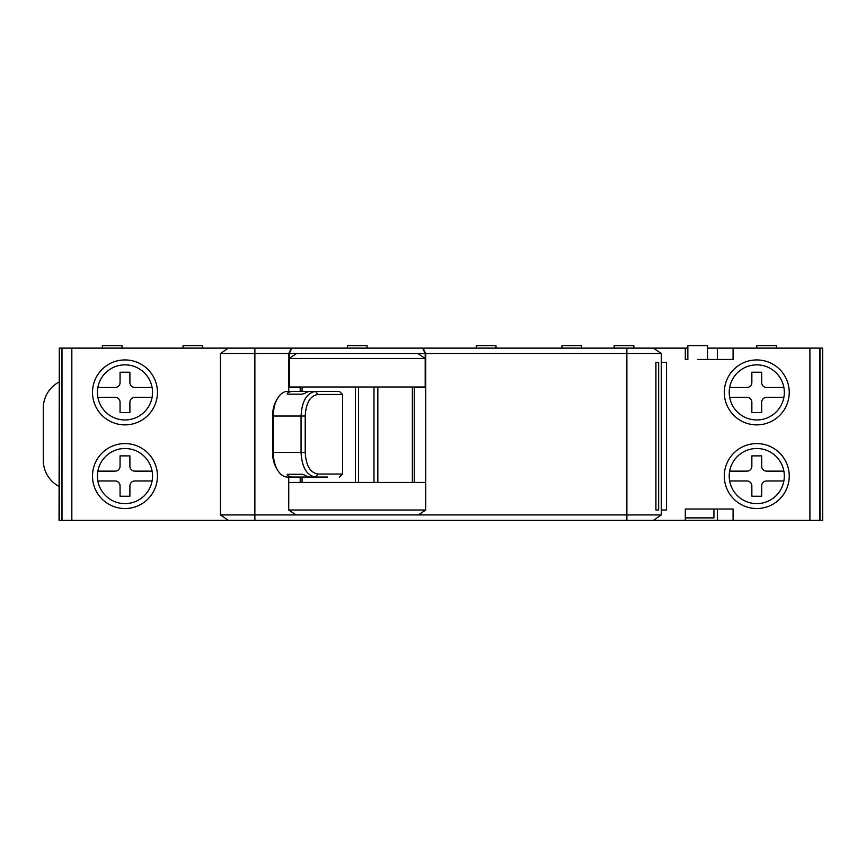 <?xml version="1.0" encoding="UTF-8"?>
<svg xmlns="http://www.w3.org/2000/svg" width="866" height="866" viewBox="0 0 866 866"><rect width="100%" height="100%" fill="white"/><g stroke="black" fill="none" stroke-linecap="round" stroke-linejoin="round"><path stroke-width="1.3" d="M59.31 348.121L59.05 520.336L61.995 520.336L61.995 348.121L59.31 348.121L59.31 520.336M61.995 520.336L822.7 520.336L822.7 348.121L707.533 348.121M228.31 520.336L220.44 514.924L220.44 353.534L228.31 348.121L61.995 348.121M228.31 348.121L220.44 353.534L254.875 353.534L254.875 514.924L661.31 514.924L653.44 520.336L661.31 514.924L661.31 353.534L425.715 353.534L423.117 348.121L228.31 348.121M687.853 348.121L653.44 348.121L661.31 353.534L653.44 348.121L423.117 348.121L423.117 349.225M291.864 348.121L289.266 353.534L289.266 386.994L425.184 386.994L425.184 353.534L422.586 348.121M364.608 353.534L425.184 353.534M289.266 353.534L349.842 353.534M661.31 387.481L661.31 510.009L666.539 510.009L666.539 362.389L661.31 362.389M717.34 520.336L717.34 509.024L685.309 509.024L733.08 509.024L733.08 520.336M685.309 509.024L685.309 520.336M707.533 359.444L707.533 345.664L687.853 345.664L687.853 359.444L685.309 359.444L685.309 348.121M697.725 359.444L733.08 359.444L733.08 348.121M819.745 348.121L819.745 520.336M59.05 486.421A29.52 29.52 0 0 1 43.3 460.311L43.3 408.157A29.52 29.52 0 0 1 59.05 382.036M97.869 397.332L115.135 397.332A4.925 4.925 0 0 1 120.06 402.246L120.06 412.584L129.9 412.584L129.9 402.246A4.925 4.925 0 0 1 134.825 397.332L152.091 397.332M97.869 387.481L115.135 387.481A4.925 4.925 0 0 0 120.06 382.566L120.06 372.228L129.9 372.228L129.9 382.566A4.925 4.925 0 0 0 134.825 387.481L152.091 387.481M300.199 391.421L300.199 387.481L288.735 387.481L288.735 353.534L291.333 348.121L291.333 349.225M364.608 510.009L404.032 510.009M412.368 386.994L412.368 482.449M302.082 386.994L302.082 391.421M302.082 477.036L302.082 482.449M417.899 353.534L296.551 353.534L289.266 358.459L425.184 358.459L417.899 353.534M614.178 348.121L614.178 345.664L633.858 345.664L633.858 348.121M418.397 514.924L425.715 510.009L425.715 353.534M658.441 362.389L655.919 362.389L655.919 510.009L658.658 510.009L658.658 362.389L658.441 510.009M220.44 514.924L254.875 514.924L254.875 520.336M288.735 353.534L254.875 353.534L254.875 348.121M288.735 387.481L288.735 391.421M288.735 477.036L288.735 510.009L296.053 514.924M300.199 482.449L300.199 477.036M425.715 387.481L414.251 387.481L414.251 482.449M288.735 510.009L425.715 510.009M425.715 482.449L288.735 482.449M339.45 477.036L342.557 474.038L342.557 394.431L339.45 391.421L315.516 391.421C306.737 392.883 301.92 401.077 301.054 416.026L301.054 452.431C301.92 467.38 306.737 475.575 315.516 477.036L327.608 477.036M327.608 391.421L339.45 391.421M342.557 474.038L317.952 474.038C310.223 472.749 305.979 465.551 305.211 452.442L305.211 416.026C305.979 402.906 310.223 395.708 317.952 394.431L342.557 394.431M287.285 394.117L287.285 393.272A24.605 14.148 -90 0 1 292.665 391.421L287.425 391.421A24.605 14.148 90 0 0 277.488 398.522A24.605 14.148 90 0 0 273.288 416.026L272.563 416.026A21.65 12.449 90 0 1 276.265 400.622L277.488 398.522M317.952 394.431L315.516 391.421L310.374 391.421A24.605 14.148 90 0 0 305.005 393.272L302.256 394.182L287.761 394.182M310.374 391.421L292.665 391.421M326.514 391.421L310.472 391.421M272.563 416.026L272.563 452.431L273.288 452.431L273.288 416.026L305.211 416.026M305.211 452.442L273.288 452.431A24.605 14.148 90 0 0 277.488 469.935A24.605 14.148 90 0 0 287.425 477.036L292.665 477.036A24.605 14.148 -90 0 1 287.285 475.196L287.761 474.276L302.256 474.276L305.005 475.196A24.605 14.148 90 0 0 310.374 477.036L315.516 477.036L317.952 474.038M287.761 474.276L287.285 475.196L287.285 474.341M292.665 477.036L310.374 477.036M310.472 477.036L326.514 477.036M272.563 452.431A21.65 12.449 90 0 0 276.265 467.835L277.488 469.935M152.535 392.406A27.55 27.55 0 0 1 124.975 419.956A27.55 27.55 0 0 1 97.425 392.406A27.55 27.55 0 0 1 124.975 364.857A27.55 27.55 0 0 1 152.535 392.406A27.55 27.55 0 0 1 124.975 419.956A27.55 27.55 0 0 1 97.425 392.406A27.55 27.55 0 0 1 124.975 364.857A27.55 27.55 0 0 1 152.535 392.406M97.869 480.976L115.135 480.976A4.925 4.925 0 0 1 120.06 485.891L120.06 496.229L129.9 496.229L129.9 485.891A4.925 4.925 0 0 1 134.825 480.976L152.091 480.976M97.869 471.136L115.135 471.136A4.925 4.925 0 0 0 120.06 466.211L120.06 455.884L129.9 455.884L129.9 466.211A4.925 4.925 0 0 0 134.825 471.136L152.091 471.136M152.535 476.051A27.55 27.55 0 0 1 124.975 503.611A27.55 27.55 0 0 1 97.425 476.051A27.55 27.55 0 0 1 124.975 448.501A27.55 27.55 0 0 1 152.535 476.051A27.55 27.55 0 0 1 124.975 503.611A27.55 27.55 0 0 1 97.425 476.051A27.55 27.55 0 0 1 124.975 448.501A27.55 27.55 0 0 1 152.535 476.051M729.215 392.406A27.55 27.55 0 0 0 756.765 419.956A27.55 27.55 0 0 0 784.325 392.406A27.55 27.55 0 0 0 756.765 364.857A27.55 27.55 0 0 0 729.215 392.406A27.55 27.55 0 0 0 756.765 419.956A27.55 27.55 0 0 0 784.325 392.406A27.55 27.55 0 0 0 756.765 364.857A27.55 27.55 0 0 0 729.215 392.406M729.659 397.332L746.925 397.332A4.925 4.925 0 0 1 751.85 402.246L751.85 412.584L761.69 412.584L761.69 402.246A4.925 4.925 0 0 1 766.605 397.332L783.882 397.332M729.659 387.481L746.925 387.481A4.925 4.925 0 0 0 751.85 382.566L751.85 372.228L761.69 372.228L761.69 382.566A4.925 4.925 0 0 0 766.605 387.481L783.882 387.481M776.445 348.121L776.445 345.664L756.765 345.664L756.765 348.121M122.03 348.121L122.03 345.664L102.35 345.664L102.35 348.121M581.595 348.121L581.595 345.664L561.915 345.664L561.915 348.121M729.659 480.976L746.925 480.976A4.925 4.925 0 0 1 751.85 485.891L751.85 496.229L761.69 496.229L761.69 485.891A4.925 4.925 0 0 1 766.605 480.976L783.882 480.976M729.659 471.136L746.925 471.136A4.925 4.925 0 0 0 751.85 466.211L751.85 455.884L761.69 455.884L761.69 466.211A4.925 4.925 0 0 0 766.605 471.136L783.882 471.136M784.325 476.051A27.55 27.55 0 0 1 756.765 503.611A27.55 27.55 0 0 1 729.215 476.051A27.55 27.55 0 0 1 756.765 448.501A27.55 27.55 0 0 1 784.325 476.051A27.55 27.55 0 0 1 756.765 503.611A27.55 27.55 0 0 1 729.215 476.051A27.55 27.55 0 0 1 756.765 448.501A27.55 27.55 0 0 1 784.325 476.051M713.93 509.024L713.93 517.879L685.309 517.879M710.51 359.444L717.34 359.444L717.34 348.121M202.72 348.121L202.72 345.664L183.04 345.664L183.04 348.121M347.385 348.121L347.385 345.664L367.065 345.664L367.065 348.121M335.575 510.009L349.842 510.009M495.98 348.121L495.98 345.664L476.3 345.664L476.3 348.121M61.735 520.336L61.735 348.121M71.835 348.121L71.835 520.336M157.45 392.406A32.475 32.475 0 0 0 124.975 359.931A32.475 32.475 0 0 0 92.5 392.406A32.475 32.475 0 0 0 124.975 424.881A32.475 32.475 0 0 0 157.45 392.406M157.45 476.051A32.475 32.475 0 0 0 124.975 443.576A32.475 32.475 0 0 0 92.5 476.051A32.475 32.475 0 0 0 124.975 508.526A32.475 32.475 0 0 0 157.45 476.051M809.905 520.336L809.905 348.121M789.24 476.051A32.475 32.475 0 0 0 756.765 443.576A32.475 32.475 0 0 0 724.29 476.051A32.475 32.475 0 0 0 756.765 508.526A32.475 32.475 0 0 0 789.24 476.051M789.24 392.406A32.475 32.475 0 0 0 756.765 359.931A32.475 32.475 0 0 0 724.29 392.406A32.475 32.475 0 0 0 756.765 424.881A32.475 32.475 0 0 0 789.24 392.406M820.015 520.336L820.015 348.121M822.44 520.336L822.44 348.121M626.865 520.336L626.865 348.121M377.836 482.449L377.836 386.994M373.993 482.449L373.993 386.994M358.502 386.994L358.502 482.449L358.502 386.994M355.471 386.994L355.471 482.449"/></g></svg>
